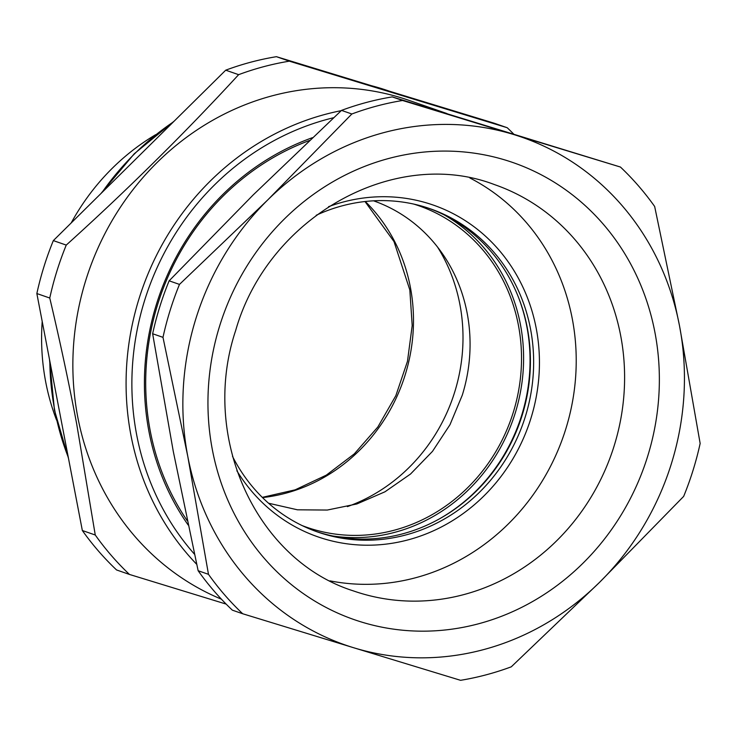 <?xml version="1.0" encoding="UTF-8"?>
<svg xmlns="http://www.w3.org/2000/svg" width="737" height="737" viewBox="0 0 737 737"><rect width="100%" height="100%" fill="white"/><g stroke="black" fill="none" stroke-linecap="round" stroke-linejoin="round"><path stroke-width="1.11" d="M312.387 137.699A248.655 229.898 109.1 0 0 218.871 198.483A248.655 229.898 109.1 0 0 188.175 525.02M309.402 140.527A246.416 227.825 109.1 0 0 219.488 199.764A246.416 227.825 109.1 0 0 157.681 304.399A246.416 227.825 109.1 0 0 187.281 520.773M437.529 247.015A171.15 158.234 -70.9 0 1 460.551 308.112A171.15 158.234 -70.9 0 1 347.394 506.614M221.413 599.19A266.582 246.462 -70.9 0 1 79.006 423.121A266.582 246.462 -70.9 0 1 85.824 280.189A266.582 246.462 -70.9 0 1 409.007 100.37L446.963 113.553M49.766 298.024A295.703 273.39 -70.9 0 1 56.86 271.207A295.703 273.39 -70.9 0 1 66.247 245.089L53.34 240.603A295.703 273.39 109.1 0 0 43.944 266.72A295.703 273.39 109.1 0 0 36.85 293.547L49.766 298.024C59.964 341.13 68.928 383 76.639 423.646L95.257 535.007A295.703 273.39 -70.9 0 0 129.472 574.445L226.139 604.091M66.247 245.089C127.658 189.658 185.116 132.844 238.631 74.667A295.703 273.39 -70.9 0 1 289.346 61.171L507.213 127.722A295.703 273.39 -70.9 0 1 513.477 133.848M289.346 61.171L276.43 56.685L494.297 123.245L507.213 127.722M95.257 535.007L82.341 530.52A295.703 273.39 109.1 0 0 116.566 569.959L129.472 574.445M276.43 56.685A295.703 273.39 109.1 0 0 225.715 70.181L238.631 74.667M53.34 240.603L225.715 70.181M82.341 530.52L36.85 293.547M56.565 420.09A224.02 207.115 -70.9 0 1 42.202 321.433M71.185 222.961A224.02 207.115 -70.9 0 1 155.664 134.687M267.752 199.92A268.821 248.535 -70.9 0 1 272.239 195.581A268.821 248.535 -70.9 0 1 513.588 134.493L620.434 167.041A295.703 273.39 -70.9 0 1 654.659 206.48L679.486 325.69L700.15 443.453A295.703 273.39 -70.9 0 1 693.056 470.28A295.703 273.39 -70.9 0 1 683.66 496.397L599.559 582.331A268.821 248.535 -70.9 0 1 595.072 586.661A268.821 248.535 -70.9 0 1 353.723 647.759L242.703 613.755A295.703 273.39 -70.9 0 1 208.479 574.316L187.815 456.553L162.988 337.343A295.703 273.39 -70.9 0 1 170.081 310.526A295.703 273.39 -70.9 0 1 179.478 284.408L267.752 199.92L351.853 113.986A295.703 273.39 -70.9 0 1 402.568 100.49L513.588 134.493A268.821 248.535 -70.9 0 1 679.486 325.69A268.821 248.535 -70.9 0 1 599.559 582.331L511.285 666.819A295.703 273.39 -70.9 0 1 460.57 680.315L353.723 647.759A268.821 248.535 -70.9 0 1 187.815 456.553A268.821 248.535 -70.9 0 1 267.752 199.92M620.434 167.041L392.222 96.897A295.703 273.39 109.1 0 0 341.507 110.393L253.233 194.881L169.132 280.815A295.703 273.39 109.1 0 0 159.736 306.933A295.703 273.39 109.1 0 0 152.642 333.75L173.306 451.514L198.133 570.724A295.703 273.39 109.1 0 0 232.358 610.162L242.703 613.755M392.222 96.897L402.568 100.49M169.132 280.815L179.478 284.408M341.507 110.393L351.853 113.986M198.133 570.724L208.479 574.316M152.642 333.75L162.988 337.343M329.964 580.857A215.057 198.824 109.1 0 0 565.767 429.054A215.057 198.824 109.1 0 0 469.865 177.967M428.501 208.175A171.15 158.234 -70.9 0 1 522.1 415.511A171.15 158.234 -70.9 0 1 316.228 531.515M236.863 470.759A175.627 162.38 109.1 0 0 394.949 542.791A175.627 162.38 109.1 0 0 530.898 418.404A175.627 162.38 109.1 0 0 493.366 243.873A175.627 162.38 109.1 0 0 328.564 206.673M232.487 456.314A171.15 158.234 109.1 0 0 317.84 532.077A171.15 158.234 109.1 0 0 525.324 416.635A171.15 158.234 109.1 0 0 430.122 208.728A171.15 158.234 109.1 0 0 316.182 215.287M332.82 535.992A172.495 159.478 109.1 0 0 513.339 418.791A172.495 159.478 109.1 0 0 444.31 214.946M440.523 518.231A172.495 159.478 109.1 0 0 517.816 295.629M413.816 204.103A170.256 157.405 -70.9 0 1 513.247 412.471A170.256 157.405 -70.9 0 1 302.179 525.601M373.558 200.823A160.058 147.98 -70.9 0 1 462.292 395.161L449.985 424.715L432.499 451.357L410.537 474.02L384.981 491.791L356.855 503.961L327.283 510.05L297.444 509.801L268.544 503.224M194.476 554.206A262.096 242.326 -70.9 0 1 144.618 300.447A262.096 242.326 -70.9 0 1 333.649 117.717M341.222 110.661A266.582 246.462 109.1 0 0 139.044 298.669A266.582 246.462 109.1 0 0 196.705 564.302M262.492 497.586A171.15 158.234 109.1 0 0 411.034 290.912A171.15 158.234 109.1 0 0 365.303 201.496M101.992 192.504A268.821 248.535 -70.9 0 1 173.425 121.881M371.457 85.713A268.821 248.535 -70.9 0 1 388.777 90.973L389.514 91.231M68.292 457.336A268.821 248.535 -70.9 0 1 49.812 361.075M219.709 325.772A241.939 223.68 -70.9 0 1 505.591 160.15A241.939 223.68 -70.9 0 1 647.602 456.479A241.939 223.68 -70.9 0 1 361.71 622.092A241.939 223.68 -70.9 0 1 219.709 325.772M353.428 590.917A215.057 198.824 109.1 0 0 614.151 445.857A215.057 198.824 109.1 0 0 494.518 184.609C394.931 146.414 268.259 216.3 235.693 330.406C199.755 437.631 256.476 560.332 353.428 590.917M262.271 497.364L295.178 489.829L326.334 475.125L354.313 453.863L377.851 426.981L395.843 395.668L407.469 361.333L412.195 325.551L409.827 289.936L393.991 241.561L364.999 201.533M68.486 458.359L54.455 410.104L49.499 359.453M100.776 193.711L134.3 153.72L174.236 121.08M371.411 85.704L388.777 90.973"/></g></svg>
